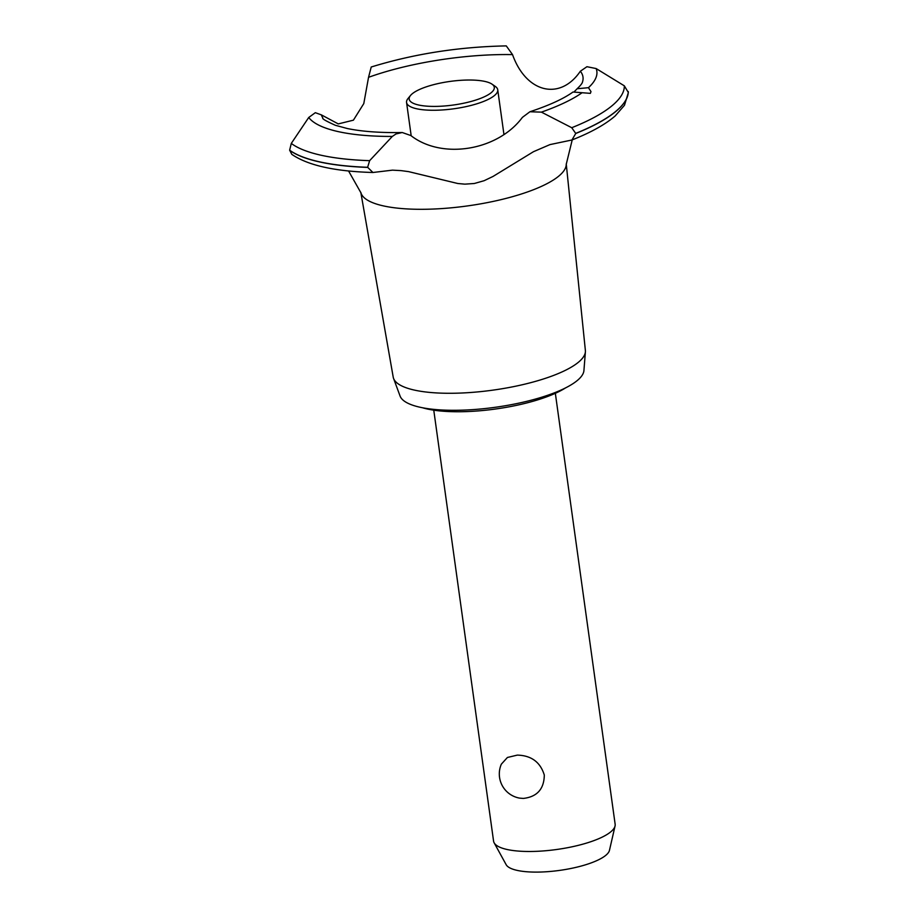 <?xml version="1.0" encoding="UTF-8"?>
<svg xmlns="http://www.w3.org/2000/svg" width="918" height="918" viewBox="0 0 918 918"><rect width="100%" height="100%" fill="white"/><g stroke="black" fill="none" stroke-linecap="round" stroke-linejoin="round"><path stroke-width="1.38" d="M565.488 387.935A84.387 23.398 172.1 0 1 459.803 411.746A84.387 23.398 172.1 0 1 422.544 407.764M433.766 410.174L493.563 841.072A61.368 17.017 -7.9 0 0 494.136 842.793A61.368 17.017 -7.9 0 0 530.684 851.479A61.368 17.017 -7.9 0 0 615.049 826.016A61.368 17.017 -7.9 0 0 615.14 824.203L555.344 393.306M523.317 798.43L519.599 798.121A24.545 24.545 0 0 1 501.343 764.166L507.413 757.476L517.304 755.112C531.338 755.48 540.335 762.135 544.305 775.056C544.076 789.067 537.076 796.858 523.317 798.43M615.049 826.016L609.46 850.343A52.441 14.539 172.1 0 1 537.374 872.1A52.441 14.539 172.1 0 1 506.151 864.676L494.136 842.793M566.245 163.909L585.374 350.412A97.01 26.909 172.1 0 1 585.397 351.801L583.928 370.539A92.982 25.784 172.1 0 1 455.925 410.289A92.982 25.784 172.1 0 1 400.076 396.048L393.558 378.411A97.01 26.909 172.1 0 1 393.202 377.08L360.82 192.413M585.397 351.801A97.01 26.909 172.1 0 1 451.84 393.271A97.01 26.909 172.1 0 1 393.558 378.411M572.224 139.88L566.245 164.322A103.723 28.768 172.1 0 1 558.144 176.623A103.723 28.768 172.1 0 1 423.439 209.293A103.723 28.768 172.1 0 1 360.935 192.814L348.53 170.92M401.109 170.622L392.468 170.151L372.915 172.492L367.636 167.294L369.633 160.661L392.307 136.438L396.025 133.948L402.222 132.513L410.874 135.554C441.937 159.847 497.694 150.724 522.399 117.378L529.915 111.755L541.413 112.134L571.742 127.717L575.747 133.489L571.925 139.995L549.985 144.596L533.496 151.688L493.035 176.44L484.119 180.708L474.342 183.497L464.852 184.151L457.807 183.508L408.613 171.632L401.109 170.622M571.925 139.995C590.825 132.548 605.249 124.527 615.198 115.932L624.47 105.295L628.36 92.546L624.332 85.833L596.149 68.563L586.935 66.704L580.348 71.237C559.98 101.141 526.083 92.787 512.531 54.61L506.277 45.9C459.057 46.807 414.041 53.841 371.228 67.003L368.543 77.319L363.792 103.585L353.407 120.178L338.26 123.907L321.38 114.876L315.322 112.684L308.723 117.493L291.293 143.415L289.64 150.185L291.821 154.35C307.771 165.366 334.795 171.414 372.915 172.492M368.543 77.319A132.226 36.674 172.1 0 1 503.018 54.564A132.226 36.674 172.1 0 1 512.531 54.61M402.222 132.513L398.033 132.582C377.86 132.708 360.958 131.354 347.302 128.52L335.368 125.296C325.89 121.027 321.713 118.583 322.861 117.974A132.226 36.674 172.1 0 1 321.38 114.876M574.496 91.467L577.135 88.748L588.449 87.68L590.997 91.628L590.354 93.361L573.004 92.018C563.537 98.8 549.182 105.375 529.915 111.755M580.348 71.237A132.226 36.674 172.1 0 1 582.505 81.954C582.31 83.251 580.52 85.523 577.135 88.748M492.014 84.158L495.295 86.43A46.026 12.76 172.1 0 1 497.74 89.803A46.026 12.76 172.1 0 1 434.398 110.263A46.026 12.76 172.1 0 1 406.559 102.46A46.026 12.76 172.1 0 1 407.994 98.547L410.53 95.461A42.962 11.911 -7.9 0 0 435.178 106.408A42.962 11.911 -7.9 0 0 480.814 98.283A42.962 11.911 -7.9 0 0 492.014 84.158A42.962 11.911 -7.9 0 0 468.318 80.027A42.962 11.911 -7.9 0 0 410.53 95.461M628.279 91.536A175.223 48.597 172.1 0 1 614.59 112.34A175.223 48.597 172.1 0 1 575.724 133.374M628.291 91.651A175.223 48.597 172.1 0 1 614.612 112.455A175.223 48.597 172.1 0 1 575.747 133.489M582.104 92.729A146.742 40.69 172.1 0 1 541.413 112.134M624.332 85.833A172.045 47.713 172.1 0 1 610.906 106.66A172.045 47.713 172.1 0 1 571.742 127.717M596.149 68.563A146.742 40.69 172.1 0 1 588.449 87.68M367.659 167.409A175.223 48.597 172.1 0 1 289.663 150.3M367.636 167.294A175.223 48.597 172.1 0 1 289.64 150.185M369.633 160.661A172.045 47.713 172.1 0 1 291.293 143.415M392.307 136.438A146.742 40.69 172.1 0 1 308.723 117.493M503.925 134.326L497.74 89.803M411.184 135.772L406.559 102.46"/></g></svg>
